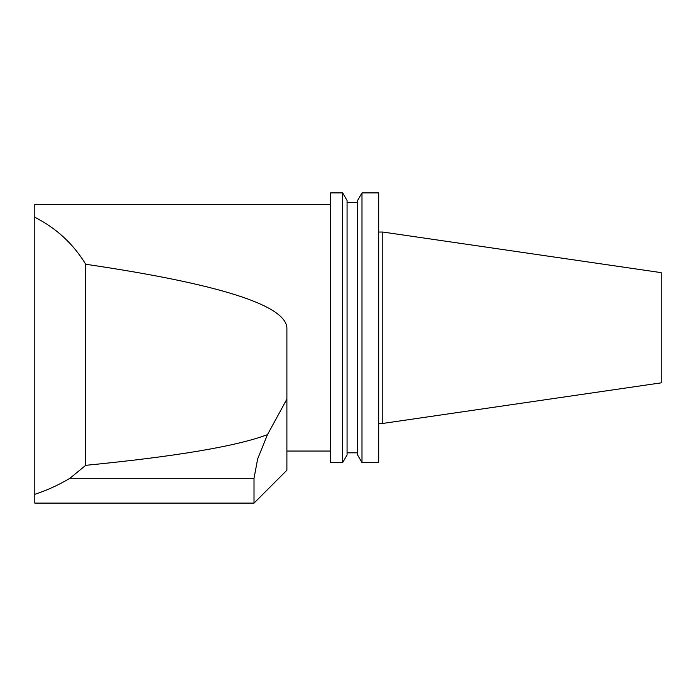 <?xml version="1.0" encoding="UTF-8"?>
<svg xmlns="http://www.w3.org/2000/svg" width="696" height="696" viewBox="0 0 696 696"><rect width="100%" height="100%" fill="white"/><g stroke="black" fill="none" stroke-linecap="round" stroke-linejoin="round"><path stroke-width="1.04" d="M286.891 399.139L267.464 434.652C236.684 446.232 176.097 456.454 85.704 465.328L85.704 264.245C218.239 283.829 285.308 304.987 286.891 327.738L286.891 470.226L254.014 503.112L254.014 478.291L257.65 458.942L267.464 434.652M85.704 465.328L69.931 478.291C58.812 484.929 47.102 490.271 34.8 494.325L34.8 217.282C56.228 228.097 73.202 243.757 85.704 264.245M254.014 503.112L34.8 503.112L34.8 494.325M34.8 217.282L34.8 204.433L330.6 204.433M382.8 232.038L382.8 423.438L661.2 382.844L661.2 272.641L382.8 232.038L378.694 232.038M378.694 462.588L378.694 192.888L361.99 192.888L361.99 462.588L378.694 462.588M361.99 462.588L357.587 454.967L357.587 200.509L361.99 192.888M342.667 462.588L347.069 454.967L347.069 200.509L342.667 192.888L330.6 192.888L330.6 462.588L342.667 462.588L342.667 192.888M69.931 478.291L254.014 478.291M382.8 423.438L378.694 423.438M357.587 202.666L347.069 202.666M357.587 452.818L347.069 452.818M330.6 451.043L286.891 451.043"/></g></svg>
